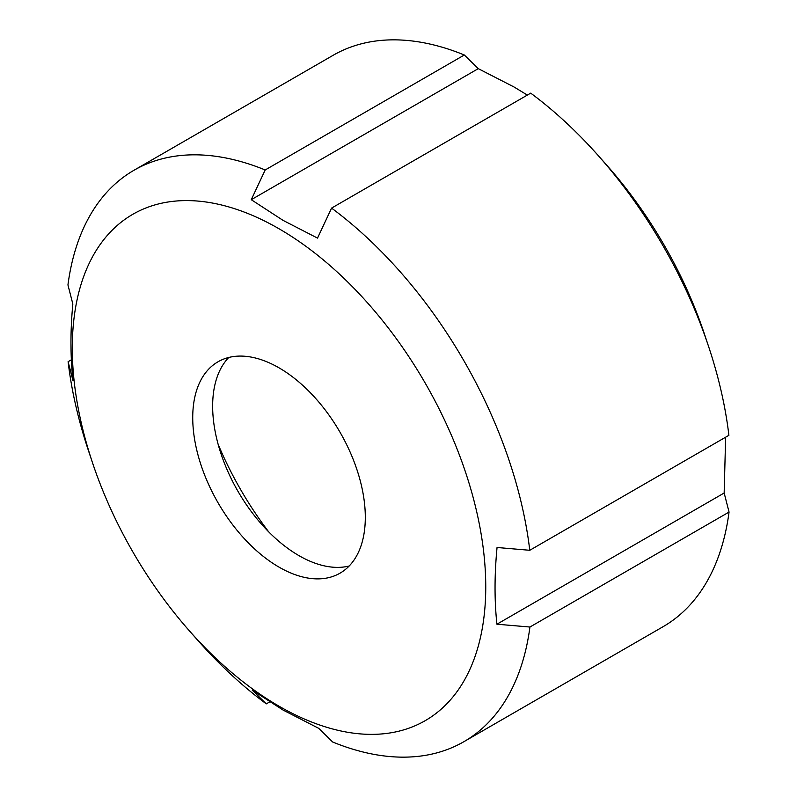 <?xml version="1.0" encoding="UTF-8"?>
<svg xmlns="http://www.w3.org/2000/svg" width="797" height="797" viewBox="0 0 797 797"><rect width="100%" height="100%" fill="white"/><g stroke="black" fill="none" stroke-linecap="round" stroke-linejoin="round"><path stroke-width="1.2" d="M268.639 531.788A236.042 136.277 60 0 1 218.139 444.318M349.176 566A122.031 70.455 60 0 1 298.935 555.629A122.031 70.455 60 0 1 222.184 457.209A122.031 70.455 60 0 1 228.779 357.464M279.02 567.125A122.031 70.455 60 0 1 199.3 459.58A122.031 70.455 60 0 1 217.999 361.798A122.031 70.455 60 0 1 279.02 367.835A122.031 70.455 60 0 1 358.74 475.381A122.031 70.455 60 0 1 340.04 573.163A122.031 70.455 60 0 1 279.02 567.125M279.02 228.769A292.36 168.795 60 0 1 485.752 586.831A292.36 168.795 60 0 1 279.02 706.192A292.36 168.795 60 0 1 189.925 631.443A292.36 168.795 60 0 1 92.472 462.658A292.36 168.795 60 0 1 279.02 228.769M269.645 701.928L266.298 703.861L252.241 690.102L283.005 710.027L318.74 728.348L332.668 742.007A329.908 190.473 60 0 0 463.884 741.698L663.024 626.731A329.908 190.473 60 0 0 729.056 512.063L529.925 627.03A329.908 190.473 60 0 1 463.884 741.698M529.925 627.03L496.92 624.21C494.379 600.4 494.429 574.836 497.049 547.489L529.766 550.289L728.896 435.321A329.908 190.473 60 0 0 708.573 346.456A329.908 190.473 60 0 0 598.607 155.993A329.908 190.473 60 0 0 530.702 93.139L331.572 208.107A329.908 190.473 60 0 1 529.766 550.289M331.572 208.107L317.515 238.104L283.005 220.341L251.264 199.698L265.192 169.97L464.332 54.993L478.26 68.652L513.995 86.973L527.355 95.072M598.607 155.993L607.075 165.557A292.36 168.795 60 0 1 704.528 334.341L708.573 346.456M725.639 437.204L724.164 493.004L729.056 512.063M266.298 703.861A329.908 190.473 60 0 1 198.393 641.007L189.925 631.443M92.472 462.658L88.427 450.544A329.908 190.473 60 0 1 68.104 361.679L71.361 359.796M68.104 361.679L72.965 380.567C70.345 356.249 70.305 330.725 72.836 303.996L67.944 284.937A329.908 190.473 60 0 1 133.976 170.269L333.116 55.302A329.908 190.473 60 0 1 464.332 54.993M133.976 170.269A329.908 190.473 60 0 1 265.192 169.97M724.164 493.004L496.92 624.21M478.26 68.652L251.264 199.698"/></g></svg>
